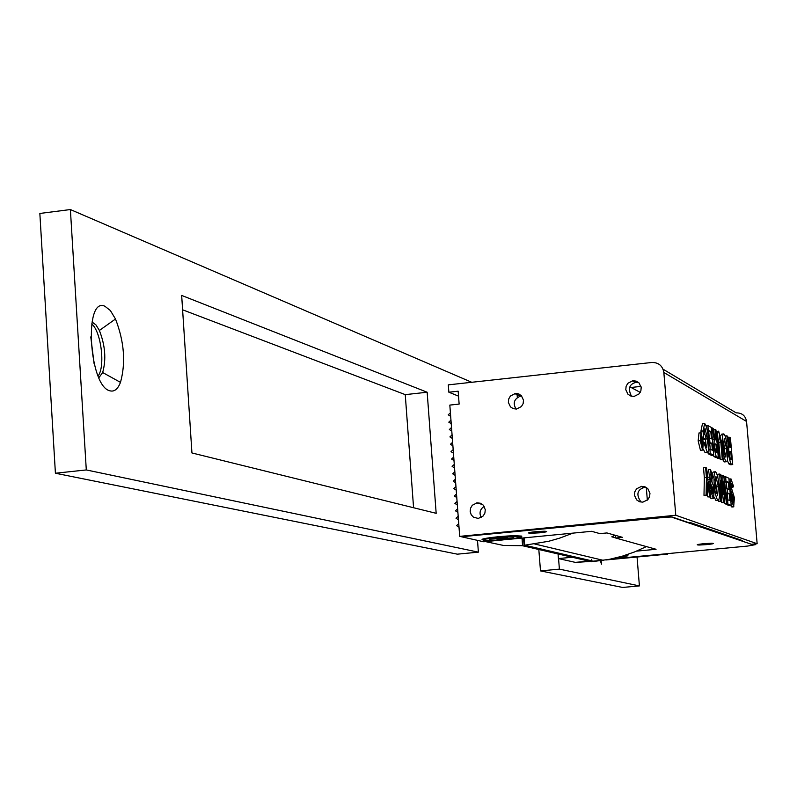 <?xml version="1.0" encoding="UTF-8"?>
<svg xmlns="http://www.w3.org/2000/svg" width="797" height="797" viewBox="0 0 797 797"><rect width="100%" height="100%" fill="white"/><g stroke="black" fill="none" stroke-linecap="round" stroke-linejoin="round"><path stroke-width="1.2" d="M110.106 390.859C89.115 387.043 83.565 296.295 104.845 306.217L110.355 310.511L115.495 319.009C124.232 341.574 125.896 362.695 120.486 382.371C117.866 389.066 114.409 391.895 110.106 390.859M98.898 377.708L102.664 372.528C106.34 359.477 105.244 345.45 99.376 330.466L95.919 324.857L91.994 321.988M94.076 363.502L90.778 336.912M637.052 557.013L639.413 585.905L622.646 587.449L540.496 570.911L538.822 549.512M477.503 540.366L478.389 552.152L457.368 554.174L55.411 473.229L39.85 213.457L70.385 209.551L471.734 382.281M182.603 309.804L405.255 394.635L413.573 507.739M600.39 560.759L601.466 564.186L601.087 560.411M639.413 585.905L559.394 569.128L558.558 558.607M478.389 552.152L86.295 469.941L70.385 209.551M181.666 295.428L427.162 392.234L436.168 513.318L191.938 452.955L181.666 295.428M540.496 570.911L559.394 569.128M55.411 473.229L86.295 469.941M405.255 394.635L427.162 392.234M91.665 323.911C101.109 331.273 105.483 366.64 98.111 375.925M600.669 561.636L600.49 560.47M600.599 560.799L601.187 560.739M705.445 439.595L705.544 445.224M705.933 438.888L707.467 438.729L707.517 439.257L706.72 447.635L704.927 442.345L703.412 442.504L702.665 450.086L700.852 450.215M703.064 439.336L705.993 439.545L705.624 435.202L704.239 434.475L704.956 428.138L707.467 438.729M705.993 439.545L703.651 438.34L703.024 430.958L704.678 423.576C706.281 425.06 707.537 430.141 708.423 438.818L708.493 439.635C709.051 447.735 708.653 451.969 707.288 452.347L704.169 443.431L703.482 443.501M726.266 461.642C724.732 460.208 723.537 455.177 722.68 446.569C722.092 438.489 722.441 434.275 723.746 433.917L723.895 433.986C725.39 435.431 726.565 440.323 727.422 448.671L727.482 449.329C728.04 457.189 727.671 461.314 726.406 461.702L724.652 461.881M702.556 450.036L700.284 440.651L701.001 432.791L703.402 442.474M717.977 500.257C716.383 498.892 715.148 493.791 714.271 484.965C713.664 476.636 714.052 472.242 715.417 471.794L715.557 471.854C717.121 473.219 718.336 478.19 719.213 486.748L719.273 487.425C719.84 495.535 719.452 499.829 718.117 500.307L716.294 500.486M719.293 435.77L720.817 442.176L718.814 442.385M719.263 435.76L718.695 441.07L720.179 458.395L719.253 457.946L717.788 440.861C717.36 434.634 717.659 431.396 718.675 431.147L721.733 442.664L723.208 459.889L720.259 459.64L722.291 459.441L720.817 442.176M724.742 454.599L724.533 448.771L726.545 448.562L726.605 449.219L725.888 457.189L723.596 447.047L724.244 438.42L726.545 448.562M724.533 448.771L723.397 441.219M702.994 442.026L702.386 448.044L700.663 440.851L701.191 434.833L702.974 441.747L702.506 442.076M716.423 493.184L716.244 486.917L718.306 486.708L718.366 487.375L717.589 495.684L715.228 485.383L715.925 476.417L718.306 486.708M716.244 486.917L715.048 479.117M515.31 393.519L510.399 396.049L508.695 399.008L508.356 402.385L510.469 406.878L513.248 408.662L516.526 409.05L521.437 406.53L523.151 403.571L523.49 400.184L521.377 395.681L518.598 393.897L515.31 393.519M521.676 395.999L520.501 396.129C514.125 398.799 512.64 403.113 516.048 409.09M477.134 502.827L472.292 505.258L470.549 508.197L470.17 511.604L471.236 514.832L473.538 517.253L478.32 518.429L483.151 516.018L484.905 513.069L485.283 509.652L483.191 505.079L480.422 503.246L477.134 502.827M484.168 506.344C479.993 509.233 479.007 512.959 481.199 517.532M641.545 486.349L636.594 488.81L634.82 491.789L634.442 495.246L636.614 499.868L639.473 501.721L642.85 502.15L647.802 499.699L649.585 496.71L649.963 493.253L647.792 488.621L644.932 486.768L641.545 486.349M641.057 502.12C636.036 494.817 637.022 489.936 644.006 487.495L646.407 487.495M632.848 380.737L627.857 383.297L626.123 386.276L625.784 389.693L627.956 394.226L630.796 396.019L634.143 396.408L639.134 393.867L640.868 390.879L641.206 387.462L639.035 382.919L636.195 381.125L632.848 380.737M631.483 396.229C627.837 388.926 629.152 384.363 635.408 382.53L638.776 382.67M634.263 381.514L636.564 381.265M746.56 421.464L757.15 543.713L675.776 515.26L459.7 536.371L449.827 405.085L459.132 404.079L458.165 391.197L448.86 392.214L448.303 384.861L651.807 362.476C658.591 362.416 662.596 365.743 663.841 372.468L746.56 421.464C745.474 415.705 742.017 412.836 736.179 412.866L663.064 369.2M757.15 543.713L751.382 544.261L741.14 540.735L741.09 540.107M667.507 553.656L666.441 553.756M589.063 561.148L575.554 562.423L590.308 561.437M591.613 561.307L602.921 560.241M605.82 559.972L667.547 554.124M646.287 487.425L647.343 500.147M703.293 449.239L705.006 452.477L707.118 452.268M704.169 443.431L704.927 442.345M704.09 430.759L704.927 434.843M703.651 438.34L702.924 438.42M703.024 430.958L700.922 431.177L701.061 432.821M704.189 423.546L702.446 423.735L700.922 431.177M727.292 447.296L728.817 447.137L728.468 454.489L727.751 454.559M728.817 447.137L726.774 435.8L725.111 435.969M726.774 435.8L727.771 436.338L729.673 447.137L730.411 447.525L729.534 437.294L727.97 437.453M729.534 437.294L730.421 437.772L732.722 464.551L730.719 464.751L728.827 463.824L730.749 463.635M732.722 464.551L730.7 463.625L728.468 454.489M727.312 460.457L728.827 463.824M722.68 446.569L722.072 446.629M723.028 459.899L724.244 461.852M723.437 433.947L721.723 434.126L720.717 435.69M700.284 440.651L698.162 440.871L700.443 450.255M698.989 433.06L698.162 440.871M707.238 494.27L707.686 496.85L709.788 496.651L707.387 482.952L707.218 495.595L703.99 495.355L706.112 495.146L706.451 477.513L704.349 477.722L703.99 495.355M707.218 495.595L706.112 495.146M706.451 477.513L705.604 467.54L703.502 467.759L704.349 477.722M705.604 467.54L706.58 467.998L707.427 477.901L710.874 497.089L707.686 496.85M710.874 497.089L709.788 496.651M711.173 474.125L712.359 478.27L710.715 478.439M710.097 497.169L710.994 498.514L713.445 498.474L714.232 491.002L713.425 485.732L710.854 479.296L711.113 474.125M713.185 498.304L710.944 491.51L709.888 491.619M710.944 491.51L711.721 490.524L709.728 490.713M712.787 493.801L711.721 490.524M713.046 493.761L713.245 493.273L712.408 493.363M713.245 493.273L712.249 492.945M713.315 492.845L713.345 492.277L712.09 492.397M713.345 492.277L713.335 491.59L711.93 491.729M713.335 491.59L713.285 490.832L711.791 490.982M713.285 490.832L713.195 489.986L711.153 490.573M713.195 489.986L713.066 489.209L710.984 489.418L711.113 490.195M713.066 489.209L712.907 488.591L710.824 488.79L710.984 489.418M712.907 488.591L712.737 488.083L710.655 488.292L710.824 488.79M712.737 488.083L712.408 487.306L710.316 487.515L710.655 488.292M712.408 487.306L712.08 486.638L709.988 486.847L710.316 487.515M712.08 486.638L711.691 485.911L709.599 486.12L709.988 486.847M711.691 485.911L711.303 485.104L709.21 485.313L709.599 486.12M711.303 485.104L710.914 484.108L708.822 484.317L709.21 485.313M710.914 484.108L710.526 482.872L708.433 483.082L708.822 484.317M710.526 482.872L710.147 481.209L708.055 481.418M708.065 481.438L708.433 483.082M710.147 481.209L709.838 479.246L707.746 479.455L708.055 481.388M709.838 479.246L709.629 477.164L707.537 477.373L707.746 479.455M709.629 477.164L710.436 469.443L713.126 477.264L712.359 478.27M710.257 469.463L708.344 469.652L707.537 477.373M714.271 484.965L713.215 485.064M714.162 497.099L715.915 500.466M715.138 471.824L713.345 472.003L712.398 473.219M711.9 478.32L711.99 482.285M718.685 499.968L718.735 501.333L720.797 501.134L719.771 474.056L717.718 474.265L717.838 477.393M719.771 474.056L720.857 474.554L723.477 494.708L722.72 475.41L720.996 475.58M722.72 475.41L723.806 475.909L727.452 503.843L724.433 503.644L726.475 503.445L723.786 481.767L724.652 502.708L721.574 502.489L723.626 502.289L720.857 480.531L721.793 501.542L718.735 501.333M727.452 503.843L726.475 503.445M724.324 502.738L724.433 503.644M724.652 502.708L723.626 502.289M721.454 501.572L721.574 502.489M721.793 501.542L720.797 501.134M727.581 499.679L729.952 500.626L729.365 493.712L727.571 492.945L727.223 488.74L728.996 489.478L728.378 482.185L725.987 481.139L725.609 476.736L728.896 478.25L731.218 505.388L729.195 505.577L725.918 504.252L727.94 504.053L727.581 499.679L726.914 499.739M731.218 505.388L727.94 504.053M729.365 493.712L727.342 493.911L727.84 499.789M727.571 492.945L726.047 493.104M726.077 493.373L727.342 493.911M727.223 488.74L725.499 488.92M728.378 482.185L726.356 482.384L726.894 488.78M725.987 481.139L724.503 481.288M724.543 481.597L726.356 482.384M725.609 476.736L723.935 476.905M730.67 505.437L731.556 506.832L733.658 506.643L731.556 500.137L730.769 500.217M731.556 500.137L732.274 499.171L730.7 499.33M733.21 502.299L732.274 499.171M733.509 502.269L732.911 501.881M733.688 501.801L732.762 501.472M733.748 501.383L733.778 500.835L732.612 500.944M733.778 500.835L733.768 500.177L732.463 500.297M733.768 500.177L733.718 499.45L732.333 499.58M733.718 499.45L733.629 498.633L731.666 499.231M733.629 498.633L733.509 497.886L731.497 498.085L731.626 498.832M733.509 497.886L733.36 497.288L731.347 497.487L731.497 498.085M733.36 497.288L731.347 497.487M733.2 496.81L732.891 496.063L730.889 496.262L731.198 497.009M732.891 496.063L732.582 495.435L730.58 495.634L730.889 496.262M732.582 495.435L732.224 494.738L730.321 494.927M732.224 494.738L731.865 493.961L730.251 494.12M731.865 493.961L731.507 493.014L730.172 493.144M731.507 493.014L731.138 491.829L730.062 491.938M731.138 491.829L730.789 490.235L729.932 490.324M730.789 490.235L730.5 488.352L729.763 488.431M730.5 488.352L730.291 486.359L729.594 486.419M730.291 486.359L730.998 478.907L733.519 486.389L732.812 487.375L731.287 487.525L734.406 497.756L733.658 506.643M730.839 478.917L728.966 479.097M731.696 483.4L732.812 487.375M731.287 487.515L731.646 483.4M720.149 458.405L720.259 459.64M720.179 458.395L717.21 458.155L719.253 457.946M717.161 457.598L717.21 458.155M718.436 431.167L716.104 431.725M723.208 459.889L722.291 459.441M716.154 456.522L713.833 447.077L714.232 439.536L712.1 427.859L713.156 428.437L715.138 439.555L715.915 439.964L715.019 429.444L713.365 429.613M715.019 429.444L715.955 429.952L718.306 457.478L716.254 457.687L714.251 456.711L716.234 456.512M715.068 443.79L716.294 444.417L716.991 452.566L715.895 452.058L714.799 447.575L715.128 443.78M718.306 457.478L716.314 456.502L714.251 456.711M713.833 447.077L713.036 447.167M713.235 455.286L714.122 456.711M714.232 439.536L712.408 439.725M712.1 427.859L711.402 427.939M707.347 430.908L708.732 431.615L710.794 431.396L707.208 430.191M708.254 430.081L707.885 425.578L706.022 425.777M707.885 425.578L711.362 427.461L713.723 455.236L711.661 455.446L708.174 453.742L710.257 453.533L709.878 449.06L708.593 449.189M713.723 455.236L710.257 453.533M708.015 451.799L708.174 453.742M709.878 449.06L712.398 450.275L711.801 443.202L709.738 443.421L710.227 449.229M711.801 443.202L708.672 442.355M708.702 442.893L709.738 443.421M709.908 442.235L709.549 437.932L708.354 438.051M709.549 437.932L711.432 438.868L710.794 431.396M708.732 431.615L709.26 437.961M666.441 553.825L610.372 559.135M731.467 459.779L730.421 459.291L729.375 454.948L729.683 451.251L730.779 451.849L731.467 459.779M641.017 386.396L629.371 387.661M459.7 536.371L461.453 536.76L669.689 516.874L672.519 517.104L689.026 522.782L690.531 522.643L742.505 540.605L741.14 540.735M730.779 451.849L729.345 451.999M716.294 444.417L714.77 444.567M700.543 436.846L701.37 440.352L700.633 440.422M701.31 437.344L701.848 440.323L700.693 436.826M701.549 446.35L702.844 446.22L701.639 437.314M702.087 445.842L702.844 446.22M702.057 445.832L700.862 442.803M701.28 442.753L701.37 440.352M701.938 443.55L701.838 442.255L701.938 443.55M663.841 372.468L675.776 515.26M448.86 392.214L458.534 396.139M450.674 416.343L448.243 414.819L450.405 412.796M455.396 479.186L453.234 481.199L455.665 482.743M456.223 490.145L453.792 488.601L455.954 486.578M451.222 423.705L448.801 422.171L450.963 420.158M451.779 431.067L449.349 429.543L451.51 427.521M452.337 438.44L449.906 436.905L452.068 434.893M452.885 445.812L450.454 444.278L452.626 442.265M453.443 453.184L451.012 451.65L453.174 449.638M454.001 460.576L451.57 459.032L453.732 457.02M454.559 467.959L452.118 466.414L454.29 464.402M455.107 475.351L452.676 473.807L454.848 471.794M456.781 497.547L454.34 495.993L456.512 493.981M457.339 504.949L454.898 503.405L457.07 501.393M457.896 512.361L455.456 510.817L457.627 508.795M458.454 519.783L456.014 518.229L458.185 516.217M459.012 527.206L456.571 525.641L458.743 523.629M636.773 381.355L634.432 381.604M697.714 544.769C699.806 544.042 704.249 543.554 711.034 543.315L712.897 543.504C710.785 544.241 706.351 544.73 699.597 544.969L697.714 544.769M532.904 533.183L531.609 533.203C527.524 532.655 531.101 532.027 542.349 531.31L543.634 531.29C547.678 531.838 544.102 532.466 532.904 533.183M515.789 393.479L515.838 394.077M517.333 397.514L517.024 393.529M517.622 393.618L517.721 394.904M519.136 395.192L519.046 394.077M519.724 394.405L519.833 395.83M535.435 531.689L544.162 531.21C548.625 531.41 547.17 531.948 539.778 532.804L531.091 533.283C526.588 533.083 528.032 532.545 535.435 531.689M703.831 543.674L711.532 543.235C715.098 543.405 713.514 543.853 706.78 544.6L699.099 545.038C695.502 544.879 697.076 544.431 703.831 543.674M627.458 554.553L628.285 554.682L627.827 555.35M482.882 539.878C477.024 538.862 502.499 535.684 516.018 535.753L521.776 536.102L521.666 536.909M461.732 536.73L658.721 517.592L671.971 516.994M751.093 544.152L672.001 517.253M754.301 543.982L751.113 544.451M754.311 544.142L755.676 544.61L747.696 546.055L610.99 559.006M588.863 561.098L575.344 562.383L558.418 558.567L558.049 553.965M615.453 535.355L615.673 538.015L656.061 549.282L636.544 551.135M572.256 557.252L558.418 558.567M510.668 539.171L591.633 531.31L599.902 533.621L606.935 532.944L622.537 537.357L615.673 538.015M461.742 536.829L483.779 541.781L503.305 539.888M572.923 533.133L559.604 538.164L548.685 541.283L524.685 545.208L594.183 561.407L609.735 559.255L622.288 556.186L634.551 551.952L646.407 546.593M615.663 537.905L611.807 536.829L614.905 535.195M524.117 537.865L524.685 545.208M524.336 540.665L522.762 539.31L523.928 537.885M495.854 540.376L483.45 540.207L483.261 539.629L484.247 539.27L490.992 538.055L508.894 536.471L521.666 536.919L513.557 538.812L495.854 540.376M513.816 537.756L503.216 538.513L499.789 539.539L497.039 539.679L500.466 538.652L489.468 539.18L501.452 538.354L504.909 537.317L507.669 537.188L504.202 538.224L513.816 537.756M503.216 538.513L503.166 537.836M504.152 537.547L504.202 538.224M499.729 538.872L499.789 539.539M596.365 558.677L594.004 558.119M625.755 555.111C630.258 555.499 627.548 556.286 617.615 557.472M698.282 544.51L697.524 544.58M522.294 545.676L591.374 561.686L522.294 545.676L503.654 545.487L485.512 541.611M591.643 561.656L591.454 559.315M521.995 538.075L522.583 545.656M523.689 540.107L524.087 545.297L590.447 560.54M524.635 544.62L524.087 545.297M717.788 440.861L716.902 440.95M755.676 544.61L755.606 543.863M102.664 372.528L120.486 382.371M99.376 330.466L115.495 319.009M520.501 396.129L514.752 393.598M482.564 504.501L476.686 502.887M644.006 487.495L641.107 486.399M635.408 382.53L632.29 380.817M707.098 452.268L705.006 452.477M707.288 452.347L705.196 452.557M730.7 463.625L728.697 463.824M726.406 461.702L724.383 461.911M702.665 450.086L700.563 450.305M700.802 432.821L698.889 433.01M713.445 498.474L711.352 498.683M713.086 498.304L710.994 498.514M718.117 500.307L716.045 500.516M733.559 506.643L731.556 506.832M733.888 506.802L731.885 507.002M631.065 387.472L640.21 392.373M603.379 560.351L534.827 544.022M515.938 536.281L515.898 535.753"/></g></svg>

